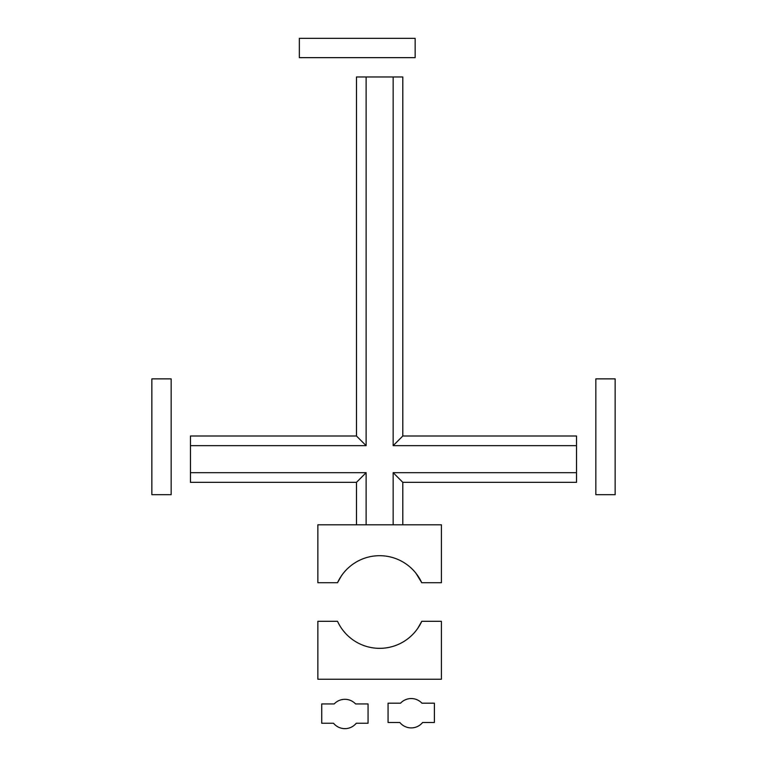 <?xml version="1.0" encoding="UTF-8"?>
<svg xmlns="http://www.w3.org/2000/svg" width="767" height="767" viewBox="0 0 767 767"><rect width="100%" height="100%" fill="white"/><g stroke="black" fill="none" stroke-linecap="round" stroke-linejoin="round"><path stroke-width="1.15" d="M317.864 524.801L317.864 582.719L337.528 582.719A46.327 46.327 0 0 1 421.754 582.719L441.408 582.719L441.408 524.801L317.864 524.801M415.935 573.217L421.754 582.719L415.935 573.217M337.528 582.719L341.353 575.94M402.8 524.801L402.8 482.338L393.155 472.683L576.535 472.683L576.535 436.011L402.8 436.011L402.8 76.959L356.473 76.959L356.473 436.011L366.127 445.656L366.127 76.959M393.155 524.801L393.155 472.683M366.127 524.801L366.127 472.683L356.473 482.338L356.473 524.801M402.8 482.338L576.535 482.338L576.535 472.683M356.473 482.338L190.465 482.338L190.465 472.683L366.127 472.683M393.155 76.959L393.155 445.656L576.535 445.656M190.465 472.683L190.465 445.656L366.127 445.656M190.465 445.656L190.465 436.011L356.473 436.011M393.155 445.656L402.8 436.011M171.156 494.686L151.856 494.686L151.856 378.869L171.156 378.869L171.156 494.686M388.064 722.495L388.064 703.186L400.527 703.186A14.669 14.669 0 0 1 421.927 703.186L434.39 703.186L434.39 722.495L422.598 722.495A14.669 14.669 0 0 1 399.847 722.495L388.064 722.495M615.144 494.686L595.844 494.686L595.844 378.869L615.144 378.869L615.144 494.686M321.728 723.243L321.728 703.943L334.191 703.943A14.669 14.669 0 0 1 355.591 703.943L368.055 703.943L368.055 723.243L356.272 723.243A14.669 14.669 0 0 1 333.52 723.243L321.728 723.243M317.864 679.236L441.408 679.236L441.408 621.318L421.754 621.318A46.327 46.327 0 0 1 337.528 621.318L317.864 621.318L317.864 679.236M421.754 621.318L417.929 628.096M338.515 623.35L338.209 622.756M415.158 38.35L415.158 57.65L299.331 57.65L299.331 38.35L415.158 38.35"/></g></svg>
